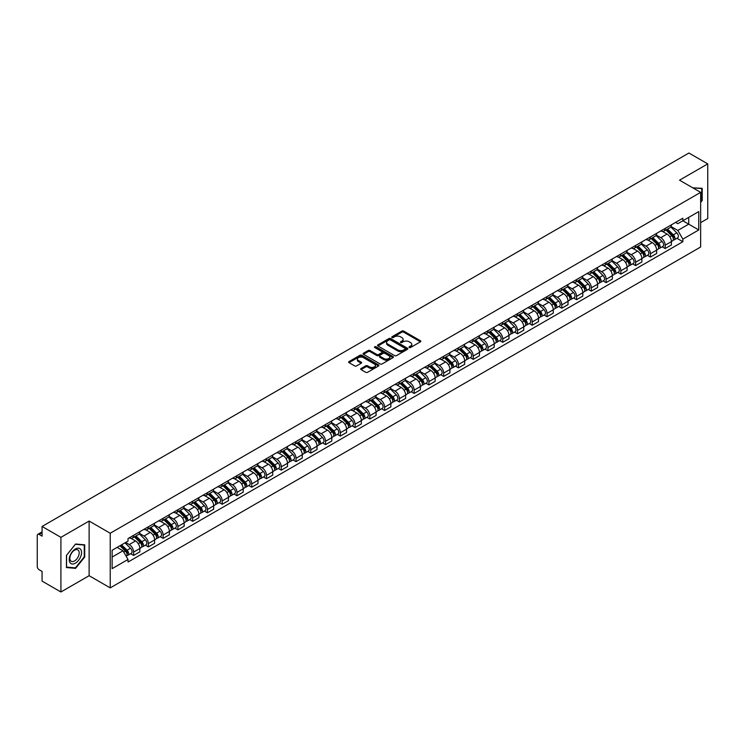 <?xml version="1.0" encoding="UTF-8"?>
<svg xmlns="http://www.w3.org/2000/svg" width="745" height="745" viewBox="0 0 745 745"><rect width="100%" height="100%" fill="white"/><g stroke="black" fill="none" stroke-linecap="round" stroke-linejoin="round"><path stroke-width="1.12" d="M409.247 347.515A0.922 0.531 0 0 0 410.551 347.515L420.422 341.815A1.313 0.754 0 0 0 420.804 341.275A1.313 0.754 0 0 0 420.422 340.744L403.697 331.087A1.313 0.754 0 0 0 401.844 331.087L391.972 336.787A0.922 0.531 0 0 0 393.267 337.541L394.552 336.805A4.2 2.431 0 0 1 400.493 336.805L401.89 337.606A4.2 2.431 0 0 1 403.12 339.32A4.2 2.431 0 0 1 401.89 341.042L400.614 341.778A0.922 0.531 0 0 0 401.909 342.523L403.185 341.787A4.2 2.431 0 0 1 409.135 341.787L410.532 342.598A4.2 2.431 0 0 1 411.762 344.311A4.2 2.431 0 0 1 410.532 346.025L409.247 346.76A0.922 0.531 0 0 0 409.247 347.515L409.247 346.76M361.055 368.524A1.313 0.754 0 0 0 360.673 369.064A1.313 0.754 0 0 0 361.055 369.604L365.748 372.314A1.313 0.754 0 0 0 367.602 372.314L378.572 365.981A1.313 0.754 0 0 0 378.954 365.441A1.313 0.754 0 0 0 378.572 364.91L361.846 355.253A1.313 0.754 0 0 0 359.984 355.253L349.023 361.586A1.313 0.754 0 0 0 348.641 362.117A1.313 0.754 0 0 0 349.023 362.657L354.695 365.925A1.313 0.754 0 0 0 356.548 365.925L361.241 363.215A1.313 0.754 0 0 0 361.623 362.685A1.313 0.754 0 0 0 361.241 362.144L358.429 360.524A3.511 2.03 0 0 1 357.404 359.09A3.511 2.03 0 0 1 359.574 357.209A3.511 2.03 0 0 1 363.402 357.656L374.409 364.007A3.511 2.03 0 0 1 375.443 365.441A3.511 2.03 0 0 1 373.273 367.322A3.511 2.03 0 0 1 369.446 366.875L367.602 365.823A1.313 0.754 0 0 0 365.748 365.823L361.055 368.524L361.055 369.604M110.223 533.243L89.121 521.053L60.913 537.341L42.074 526.464L688.911 153.014L707.75 163.891L679.542 180.178L700.654 192.359L110.223 533.243L110.223 587.889L700.654 247.005L700.654 192.359M394.645 355.626A1.313 0.754 0 0 0 396.498 355.626L407.459 349.303A1.313 0.754 0 0 0 407.85 348.762A1.313 0.754 0 0 0 407.459 348.222L390.743 338.575A1.313 0.754 0 0 0 388.881 338.575L377.92 344.898A1.313 0.754 0 0 0 377.538 345.438A1.313 0.754 0 0 0 377.92 345.969L394.645 355.626M375.08 347.71A0.922 0.531 0 0 1 376.011 347.84L376.011 346.751L393.015 356.566A1.313 0.754 0 0 1 393.397 357.106A1.313 0.754 0 0 1 393.015 357.637L382.055 363.97A1.313 0.754 0 0 1 380.192 363.97L363.476 354.313L363.476 353.242A1.313 0.754 0 0 0 363.085 353.782A1.313 0.754 0 0 0 363.476 354.313M363.476 353.242L368.16 350.532A1.313 0.754 0 0 1 370.023 350.532L376.802 354.452A1.313 0.754 0 0 0 378.665 354.452L381.775 352.655A1.313 0.754 0 0 0 382.157 352.115A1.313 0.754 0 0 0 381.775 351.575L374.716 347.505A0.922 0.531 0 0 1 376.011 346.751M60.913 537.341L60.913 591.986L42.074 581.109L42.074 571.434L39.14 569.748A2.673 1.546 -120 0 1 37.25 566.461L37.25 535.534A2.673 1.546 -120 0 1 37.809 534.314L42.074 531.846M700.654 222.634L707.75 218.536L707.75 163.891M60.913 591.986L89.121 575.699L110.223 587.889M42.074 526.464L42.074 536.139L39.14 534.444A2.673 1.546 -120 0 0 37.809 534.314M665.155 228.426A6.156 3.557 60 0 1 663.879 231.192L670.128 227.588A6.156 3.557 -120 0 0 671.403 224.822M656.289 235.057L660.806 237.664A6.156 3.557 60 0 1 665.155 245.207L671.403 241.594A6.156 3.557 -120 0 0 667.054 234.051L662.575 231.472M671.403 241.594L671.403 244.928L665.155 248.532L662.165 246.809M663.879 231.192A6.156 3.557 60 0 1 660.852 230.913M665.155 245.207L665.155 248.532M650.394 236.947A6.156 3.557 60 0 1 649.118 239.713L655.367 236.109A6.156 3.557 -120 0 0 656.643 233.343M647.396 255.33L650.394 257.062L656.643 253.458L656.643 250.124A6.156 3.557 -120 0 0 652.285 242.581L647.815 240.002M649.118 239.713A6.156 3.557 60 0 1 646.083 239.434M641.529 243.578L646.036 246.185A6.156 3.557 60 0 1 650.394 253.728L650.394 257.062M635.625 245.478A6.156 3.557 60 0 1 634.349 248.243L640.598 244.63A6.156 3.557 -120 0 0 641.873 241.874M632.635 263.86L635.625 265.583L641.873 261.979L641.873 258.645A6.156 3.557 -120 0 0 637.515 251.102L633.045 248.523M634.349 248.243A6.156 3.557 60 0 1 631.322 247.964M626.759 252.108L631.276 254.715A6.156 3.557 60 0 1 635.625 262.249L635.625 265.583M620.864 253.998A6.156 3.557 60 0 1 619.589 256.764L625.837 253.16A6.156 3.557 -120 0 0 627.104 250.394M617.866 272.381L620.864 274.113L627.104 270.5L627.104 267.166A6.156 3.557 -120 0 0 622.755 259.632L618.285 257.044M619.589 256.764A6.156 3.557 60 0 1 616.553 256.485M611.999 260.629L616.506 263.236A6.156 3.557 60 0 1 620.864 270.78L620.864 274.113M606.095 262.529A6.156 3.557 60 0 1 604.819 265.285L611.068 261.681A6.156 3.557 -120 0 0 612.343 258.915M603.105 280.902L606.095 282.634L612.343 279.03L612.343 275.697A6.156 3.557 -120 0 0 607.985 268.153L603.515 265.574M604.819 265.285A6.156 3.557 60 0 1 601.792 265.015M597.229 269.159L601.746 271.757A6.156 3.557 60 0 1 606.095 279.3L606.095 282.634M591.334 271.05A6.156 3.557 60 0 1 590.059 273.815L596.298 270.212A6.156 3.557 -120 0 0 597.574 267.446M588.336 289.433L591.334 291.165L597.574 287.551L597.574 284.217A6.156 3.557 -120 0 0 593.225 276.674L588.755 274.095M590.059 273.815A6.156 3.557 60 0 1 587.023 273.536M582.469 277.68L586.976 280.288A6.156 3.557 60 0 1 591.334 287.831L591.334 291.165M576.565 279.571A6.156 3.557 60 0 1 575.289 282.336L581.538 278.732A6.156 3.557 -120 0 0 582.814 275.967M573.566 297.953L576.565 299.686L582.814 296.082L582.814 292.748A6.156 3.557 -120 0 0 578.455 285.205L573.985 282.625M575.289 282.336A6.156 3.557 60 0 1 572.262 282.057M567.699 286.201L572.216 288.809A6.156 3.557 60 0 1 576.565 296.352L576.565 299.686M561.795 288.101A6.156 3.557 60 0 1 560.529 290.867L566.768 287.253A6.156 3.557 -120 0 0 568.044 284.497M558.806 306.484L561.795 308.207L568.044 304.603L568.044 301.269A6.156 3.557 -120 0 0 563.695 293.726L559.225 291.146M560.529 290.867A6.156 3.557 60 0 1 557.493 290.587M552.93 294.731L557.446 297.339A6.156 3.557 60 0 1 561.795 304.873L561.795 308.207M547.035 296.622A6.156 3.557 60 0 1 545.759 299.388L552.008 295.784A6.156 3.557 -120 0 0 553.284 293.018M544.036 315.005L547.035 316.737L553.284 313.124L553.284 309.79A6.156 3.557 -120 0 0 548.925 302.256L544.455 299.676M545.759 299.388A6.156 3.557 60 0 1 542.732 299.108M538.169 303.252L542.677 305.86A6.156 3.557 60 0 1 547.035 313.403L547.035 316.737M532.265 305.152A6.156 3.557 60 0 1 530.989 307.918L537.238 304.305A6.156 3.557 -120 0 0 538.514 301.539M529.276 323.526L532.265 325.258L538.514 321.654L538.514 318.32A6.156 3.557 -120 0 0 534.165 310.777L529.695 308.197M530.989 307.918A6.156 3.557 60 0 1 527.963 307.638M523.4 311.783L527.916 314.381A6.156 3.557 60 0 1 532.265 321.924L532.265 325.258M517.505 313.673A6.156 3.557 60 0 1 516.229 316.439L522.478 312.835A6.156 3.557 -120 0 0 523.754 310.069M514.506 332.056L517.505 333.788L523.754 330.175L523.754 326.841A6.156 3.557 -120 0 0 519.395 319.307L514.925 316.718M516.229 316.439A6.156 3.557 60 0 1 513.193 316.159M508.639 320.303L513.147 322.911A6.156 3.557 60 0 1 517.505 330.454L517.505 333.788M502.735 322.203A6.156 3.557 60 0 1 501.46 324.96L507.708 321.356A6.156 3.557 -120 0 0 508.984 318.59M499.746 340.577L502.735 342.309L508.984 338.705L508.984 335.371A6.156 3.557 -120 0 0 504.635 327.828L500.156 325.248M501.46 324.96A6.156 3.557 60 0 1 498.433 324.68M493.87 328.824L498.386 331.432A6.156 3.557 60 0 1 502.735 338.975L502.735 342.309M487.975 330.724A6.156 3.557 60 0 1 486.699 333.49L492.948 329.877A6.156 3.557 -120 0 0 494.224 327.12M484.976 349.107L487.975 350.83L494.224 347.226L494.224 343.892A6.156 3.557 -120 0 0 489.865 336.349L485.395 333.769M486.699 333.49A6.156 3.557 60 0 1 483.663 333.211M479.11 337.355L483.617 339.962A6.156 3.557 60 0 1 487.975 347.496L487.975 350.83M473.205 339.245A6.156 3.557 60 0 1 471.93 342.011L478.178 338.407A6.156 3.557 -120 0 0 479.454 335.641M470.216 357.628L473.205 359.36L479.454 355.747L479.454 352.422A6.156 3.557 -120 0 0 475.105 344.879L470.626 342.3M471.93 342.011A6.156 3.557 60 0 1 468.903 341.731M464.34 345.876L468.856 348.483A6.156 3.557 60 0 1 473.205 356.026L473.205 359.36M458.445 347.775A6.156 3.557 60 0 1 457.169 350.541L463.418 346.928A6.156 3.557 -120 0 0 464.684 344.162M455.446 366.149L458.445 367.881L464.684 364.277L464.684 360.943A6.156 3.557 -120 0 0 460.336 353.4L455.865 350.821M457.169 350.541A6.156 3.557 60 0 1 454.133 350.262M449.58 354.406L454.087 357.004A6.156 3.557 60 0 1 458.445 364.547L458.445 367.881M443.675 356.296A6.156 3.557 60 0 1 442.4 359.062L448.648 355.458A6.156 3.557 -120 0 0 449.924 352.692M440.686 374.679L443.675 376.411L449.924 372.798L449.924 369.464A6.156 3.557 -120 0 0 445.566 361.93L441.096 359.341M442.4 359.062A6.156 3.557 60 0 1 439.373 358.783M434.81 362.927L439.327 365.534A6.156 3.557 60 0 1 443.675 373.077L443.675 376.411M428.915 364.827A6.156 3.557 60 0 1 427.639 367.583L433.879 363.979A6.156 3.557 -120 0 0 435.154 361.213M425.917 383.2L428.915 384.932L435.154 381.328L435.154 377.994A6.156 3.557 -120 0 0 430.806 370.451L426.336 367.872M427.639 367.583A6.156 3.557 60 0 1 424.603 367.313M420.05 371.457L424.557 374.055A6.156 3.557 60 0 1 428.915 381.598L428.915 384.932M414.146 373.347A6.156 3.557 60 0 1 412.87 376.113L419.118 372.5A6.156 3.557 -120 0 0 420.394 369.744M411.147 391.73L414.146 393.453L420.394 389.849L420.394 386.515A6.156 3.557 -120 0 0 416.036 378.972L411.566 376.393M412.87 376.113A6.156 3.557 60 0 1 409.843 375.834M405.28 379.978L409.797 382.585A6.156 3.557 60 0 1 414.146 390.119L414.146 393.453M399.376 381.868A6.156 3.557 60 0 1 398.109 384.634L404.349 381.03A6.156 3.557 -120 0 0 405.625 378.264M396.387 400.251L399.385 401.983L405.625 398.379L405.625 395.046A6.156 3.557 -120 0 0 401.276 387.502L396.806 384.923M398.109 384.634A6.156 3.557 60 0 1 395.074 384.355M390.51 388.499L395.027 391.106A6.156 3.557 60 0 1 399.385 398.649L399.385 401.983M384.616 390.399A6.156 3.557 60 0 1 383.34 393.164L389.588 389.551A6.156 3.557 -120 0 0 390.864 386.785M381.617 408.781L384.616 410.504L390.864 406.9L390.864 403.567A6.156 3.557 -120 0 0 386.506 396.023L382.036 393.444M383.34 393.164A6.156 3.557 60 0 1 380.313 392.885M375.75 397.029L380.257 399.627A6.156 3.557 60 0 1 384.616 407.17L384.616 410.504M369.846 398.92A6.156 3.557 60 0 1 368.57 401.685L374.819 398.081A6.156 3.557 -120 0 0 376.095 395.316M366.857 417.302L369.846 419.035L376.095 415.421L376.095 412.087A6.156 3.557 -120 0 0 371.746 404.554L367.276 401.965M368.57 401.685A6.156 3.557 60 0 1 365.544 401.406M360.98 405.55L365.497 408.158A6.156 3.557 60 0 1 369.846 415.701L369.846 419.035M355.086 407.45A6.156 3.557 60 0 1 353.81 410.206L360.058 406.602A6.156 3.557 -120 0 0 361.334 403.837M352.087 425.823L355.086 427.555L361.334 423.952L361.334 420.618A6.156 3.557 -120 0 0 356.976 413.075L352.506 410.495M353.81 410.206A6.156 3.557 60 0 1 350.774 409.936M346.22 414.08L350.727 416.678A6.156 3.557 60 0 1 355.086 424.222L355.086 427.555M340.316 415.971A6.156 3.557 60 0 1 339.04 418.737L345.289 415.123A6.156 3.557 -120 0 0 346.565 412.367M337.327 434.354L340.316 436.076L346.565 432.472L346.565 429.139A6.156 3.557 -120 0 0 342.216 421.596L337.736 419.016M339.04 418.737A6.156 3.557 60 0 1 336.014 418.457M331.451 422.601L335.967 425.209A6.156 3.557 60 0 1 340.316 432.743L340.316 436.076M325.556 424.492A6.156 3.557 60 0 1 324.28 427.257L330.529 423.654A6.156 3.557 -120 0 0 331.804 420.888M322.557 442.875L325.556 444.607L331.804 441.003L331.804 437.669A6.156 3.557 -120 0 0 327.446 430.126L322.976 427.546M324.28 427.257A6.156 3.557 60 0 1 321.244 426.978M316.69 431.122L321.197 433.73A6.156 3.557 60 0 1 325.556 441.273L325.556 444.607M310.786 433.022A6.156 3.557 60 0 1 309.51 435.788L315.759 432.175A6.156 3.557 -120 0 0 317.035 429.418M307.797 451.405L310.786 453.128L317.035 449.524L317.035 446.19A6.156 3.557 -120 0 0 312.686 438.647L308.207 436.067M309.51 435.788A6.156 3.557 60 0 1 306.484 435.508M301.921 439.652L306.437 442.251A6.156 3.557 60 0 1 310.786 449.794L310.786 453.128M296.026 441.543A6.156 3.557 60 0 1 294.75 444.309L300.999 440.705A6.156 3.557 -120 0 0 302.265 437.939M293.027 459.926L296.026 461.658L302.265 458.045L302.265 454.711A6.156 3.557 -120 0 0 297.916 447.177L293.446 444.588M294.75 444.309A6.156 3.557 60 0 1 291.714 444.029M287.16 448.173L291.668 450.781A6.156 3.557 60 0 1 296.026 458.324L296.026 461.658M281.256 450.073A6.156 3.557 60 0 1 279.98 452.83L286.229 449.226A6.156 3.557 -120 0 0 287.505 446.46M278.267 468.447L281.256 470.179L287.505 466.575L287.505 463.241A6.156 3.557 -120 0 0 283.147 455.698L278.677 453.118M279.98 452.83A6.156 3.557 60 0 1 276.954 452.56M272.391 456.704L276.907 459.302A6.156 3.557 60 0 1 281.256 466.845L281.256 470.179M266.496 458.594A6.156 3.557 60 0 1 265.22 461.36L271.459 457.756A6.156 3.557 -120 0 0 272.735 454.99M263.497 476.977L266.496 478.7L272.735 475.096L272.735 471.762A6.156 3.557 -120 0 0 268.386 464.219L263.916 461.639M265.22 461.36A6.156 3.557 60 0 1 262.184 461.081M257.63 465.225L262.138 467.832A6.156 3.557 60 0 1 266.496 475.366L266.496 478.7M251.726 467.115A6.156 3.557 60 0 1 250.45 469.881L256.699 466.277A6.156 3.557 -120 0 0 257.975 463.511M248.728 485.498L251.726 487.23L257.975 483.626L257.975 480.292A6.156 3.557 -120 0 0 253.617 472.749L249.147 470.17M250.45 469.881A6.156 3.557 60 0 1 247.424 469.601M242.861 473.746L247.377 476.353A6.156 3.557 60 0 1 251.726 483.896L251.726 487.23M236.957 475.645A6.156 3.557 60 0 1 235.69 478.411L241.929 474.798A6.156 3.557 -120 0 0 243.205 472.041M233.967 494.028L236.966 495.751L243.205 492.147L243.205 488.813A6.156 3.557 -120 0 0 238.856 481.27L234.386 478.69M235.69 478.411A6.156 3.557 60 0 1 232.654 478.132M228.091 482.276L232.608 484.883A6.156 3.557 60 0 1 236.966 492.417L236.966 495.751M222.196 484.166A6.156 3.557 60 0 1 220.92 486.932L227.169 483.328A6.156 3.557 -120 0 0 228.445 480.562M219.198 502.549L222.196 504.281L228.445 500.668L228.445 497.334A6.156 3.557 -120 0 0 224.087 489.8L219.617 487.211M220.92 486.932A6.156 3.557 60 0 1 217.894 486.653M213.331 490.797L217.838 493.404A6.156 3.557 60 0 1 222.196 500.947L222.196 504.281M207.427 492.696A6.156 3.557 60 0 1 206.151 495.453L212.4 491.849A6.156 3.557 -120 0 0 213.675 489.083M204.437 511.07L207.427 512.802L213.675 509.198L213.675 505.864A6.156 3.557 -120 0 0 209.326 498.321L204.856 495.742M206.151 495.453A6.156 3.557 60 0 1 203.124 495.183M198.561 499.327L203.078 501.925A6.156 3.557 60 0 1 207.427 509.468L207.427 512.802M192.666 501.217A6.156 3.557 60 0 1 191.391 503.983L197.639 500.379A6.156 3.557 -120 0 0 198.915 497.613M189.668 519.6L192.666 521.323L198.915 517.719L198.915 514.385A6.156 3.557 -120 0 0 194.557 506.842L190.087 504.263M191.391 503.983A6.156 3.557 60 0 1 188.355 503.704M183.801 507.848L188.308 510.455A6.156 3.557 60 0 1 192.666 517.999L192.666 521.323M177.897 509.738A6.156 3.557 60 0 1 176.621 512.504L182.87 508.9A6.156 3.557 -120 0 0 184.145 506.134M174.907 528.121L177.897 529.853L184.145 526.249L184.145 522.915A6.156 3.557 -120 0 0 179.796 515.372L175.317 512.793M176.621 512.504A6.156 3.557 60 0 1 173.594 512.225M169.031 516.369L173.548 518.976A6.156 3.557 60 0 1 177.897 526.519L177.897 529.853M163.136 518.269A6.156 3.557 60 0 1 161.861 521.034L168.109 517.421A6.156 3.557 -120 0 0 169.385 514.665M160.138 536.651L163.136 538.374L169.385 534.77L169.385 531.436A6.156 3.557 -120 0 0 165.027 523.893L160.557 521.314M161.861 521.034A6.156 3.557 60 0 1 158.825 520.755M154.271 524.899L158.778 527.507A6.156 3.557 60 0 1 163.136 535.04L163.136 538.374M148.367 526.789A6.156 3.557 60 0 1 147.091 529.555L153.34 525.951A6.156 3.557 -120 0 0 154.615 523.186M145.377 545.172L148.367 546.904L154.615 543.291L154.615 539.957A6.156 3.557 -120 0 0 150.267 532.424L145.787 529.835M147.091 529.555A6.156 3.557 60 0 1 144.064 529.276M139.501 533.42L144.018 536.028A6.156 3.557 60 0 1 148.367 543.571L148.367 546.904M133.606 535.32A6.156 3.557 60 0 1 132.331 538.076L138.579 534.472A6.156 3.557 -120 0 0 139.846 531.707M130.608 553.693L133.606 555.425L139.855 551.822L139.855 548.488A6.156 3.557 -120 0 0 135.497 540.945L131.027 538.365M132.331 538.076A6.156 3.557 60 0 1 129.295 537.806M125.654 542.472L129.248 544.548A6.156 3.557 60 0 1 133.606 552.092L133.606 555.425M675.613 222.392L677.838 223.677L698.754 211.599L688.725 217.391L688.725 224.161L677.838 230.447L671.059 226.536M112.123 557.064L123 550.779L128.019 559.467L112.123 568.649L112.123 550.285L128.019 541.112L128.019 538.542L682.858 218.21L682.858 220.781L698.754 229.954L682.858 239.136L677.838 230.447M698.754 211.599L698.754 229.954M128.019 559.467L128.019 562.037L682.858 241.706L682.858 239.136M700.654 202.444L702.209 200.498L702.209 188.317L692.813 187.833M89.121 521.053L89.121 575.699M66.454 567.55L75.58 568.37L84.716 557.009L84.716 544.828L75.58 544.008L66.454 555.379L66.454 567.55M123 550.779L117.133 547.389M676.926 238.279L682.858 241.706M701.743 200.228L702.209 200.498M74.621 567.811L75.58 568.37M84.241 556.739L84.716 557.009M409.62 347.645L410.532 347.123A4.2 2.431 0 0 0 411.762 345.401L411.762 344.311M403.12 339.32L403.12 340.418A4.2 2.431 0 0 1 401.89 342.132L400.978 342.653M420.422 340.744L420.422 341.815L403.697 332.177A1.313 0.754 0 0 0 401.844 332.177L392.336 337.671M407.44 349.312L390.743 339.664A1.313 0.754 0 0 0 388.881 339.664L377.938 345.987M405.14 349.135A0.922 0.531 0 0 0 405.14 348.39L390.464 339.916A0.922 0.531 0 0 0 389.16 339.916L387.81 340.688A4.2 2.431 0 0 0 386.581 342.402A4.2 2.431 0 0 0 387.81 344.125L397.849 349.917A4.2 2.431 0 0 0 403.79 349.917L405.14 349.135L405.14 350.234A0.922 0.531 0 0 0 405.41 349.852L405.41 348.762M386.581 342.402L386.581 343.501A4.2 2.431 0 0 0 387.81 345.214L387.81 344.125M405.14 350.234L403.79 351.007A4.2 2.431 0 0 1 397.849 351.007L387.81 345.214M363.486 354.322L368.16 351.621L368.16 350.532M382.157 352.115L382.157 353.204A1.313 0.754 0 0 1 381.775 353.745L378.665 355.542A1.313 0.754 0 0 1 376.802 355.542L370.023 351.621A1.313 0.754 0 0 0 368.16 351.621M376.011 347.84L392.997 357.647M383.843 358.513A3.511 2.03 0 0 0 387.67 358.95A3.511 2.03 0 0 0 389.84 357.079A3.511 2.03 0 0 0 388.815 355.644L384.932 353.4A1.313 0.754 0 0 0 383.079 353.4L379.959 355.197A1.313 0.754 0 0 0 379.578 355.738A1.313 0.754 0 0 0 379.959 356.268L383.843 358.513L383.843 359.602A3.511 2.03 0 0 0 387.67 360.04A3.511 2.03 0 0 0 389.84 358.168L389.84 357.079M379.578 355.738L379.578 356.827A1.313 0.754 0 0 0 379.959 357.367L379.959 356.268M383.843 359.602L379.959 357.367M375.443 365.441L375.443 366.54A3.511 2.03 0 0 1 373.273 368.412A3.511 2.03 0 0 1 369.446 367.974L367.602 366.913A1.313 0.754 0 0 0 365.748 366.913L361.074 369.613M357.404 359.09L357.404 360.18A3.511 2.03 0 0 0 358.429 361.614L358.429 360.524M361.241 362.144L361.241 363.215L358.429 361.614M378.572 364.91L378.572 365.981L361.846 356.343A1.313 0.754 0 0 0 359.984 356.343L349.042 362.666L349.023 361.586M665.956 230L671.767 235.737A3.343 1.928 60 0 1 672.651 240.747L671.403 241.473M667.11 231.136L669.578 232.561M666.598 229.628L672.968 235.904A1.602 0.931 60 0 1 673.387 238.316A1.602 0.931 60 0 1 673.247 238.372M667.557 229.069L673.378 234.805A3.343 1.928 60 0 1 674.262 239.825A3.343 1.928 60 0 1 673.247 239.927M670.817 226.946L676.786 232.84A3.343 1.928 60 0 1 677.671 237.851L674.262 239.825M651.186 238.521L657.006 244.258A3.343 1.928 60 0 1 657.891 249.277L656.634 249.994M652.35 239.667L654.808 241.091M651.828 238.149L658.198 244.435A1.602 0.931 60 0 1 658.627 246.837A1.602 0.931 60 0 1 658.478 246.902M652.797 237.59L658.608 243.326A3.343 1.928 60 0 1 659.493 248.346A3.343 1.928 60 0 1 658.487 248.458M656.047 235.476L662.016 241.361A3.343 1.928 60 0 1 662.901 246.381L659.493 248.346M636.426 247.042L642.237 252.788A3.343 1.928 60 0 1 643.121 257.798L641.873 258.524M637.58 248.187L640.048 249.612M637.068 246.669L643.438 252.955A1.602 0.931 60 0 1 643.857 255.367A1.602 0.931 60 0 1 643.717 255.423M638.027 246.12L643.848 251.857A3.343 1.928 60 0 1 644.732 256.876A3.343 1.928 60 0 1 643.717 256.978M641.287 243.997L647.256 249.892A3.343 1.928 60 0 1 648.141 254.902L644.732 256.876M692.831 187.842L701.743 188.569L701.743 200.368L700.654 201.718M701.157 188.224L701.743 188.569M80.721 549.456A8.698 5.019 120 0 0 72.321 551.71A8.698 5.019 120 0 0 70.067 562.708A8.698 5.019 120 0 0 78.467 560.454A8.698 5.019 120 0 0 80.721 549.456M78.57 550.564A6.584 3.8 120 0 0 77.825 549.875A6.584 3.8 120 0 0 71.697 552.958A6.584 3.8 120 0 0 70.496 560.603A6.584 3.8 120 0 0 71.241 561.292A6.584 3.8 120 0 0 77.368 558.21A6.584 3.8 120 0 0 78.57 550.564M75.394 567.886L66.547 567.094L66.547 555.295L75.394 544.278L84.241 545.07L84.241 556.869L75.394 567.886M83.654 544.735L84.241 545.07M621.656 255.572L627.476 261.309A3.343 1.928 60 0 1 628.352 266.328L627.104 267.045M622.82 256.718L625.279 258.142M622.298 255.2L628.668 261.486A1.602 0.931 60 0 1 629.097 263.888A1.602 0.931 60 0 1 628.948 263.944M623.267 254.641L629.078 260.378A3.343 1.928 60 0 1 629.963 265.397A3.343 1.928 60 0 1 628.957 265.499M626.517 252.527L632.486 258.413A3.343 1.928 60 0 1 633.371 263.432L629.963 265.397M606.886 264.093L612.707 269.83A3.343 1.928 60 0 1 613.591 274.849L612.343 275.576M608.05 265.239L610.518 266.663M607.538 263.721L613.908 270.007A1.602 0.931 60 0 1 614.327 272.419A1.602 0.931 60 0 1 614.187 272.474M608.497 263.162L614.318 268.908A3.343 1.928 60 0 1 615.202 273.918A3.343 1.928 60 0 1 614.187 274.03M611.757 261.048L617.726 266.933A3.343 1.928 60 0 1 618.611 271.953L615.202 273.918M592.126 272.623L597.946 278.36A3.343 1.928 60 0 1 598.822 283.379L597.574 284.096M593.281 273.76L595.749 275.184M592.769 272.251L599.138 278.528A1.602 0.931 60 0 1 599.567 280.94A1.602 0.931 60 0 1 599.418 280.995M593.737 271.692L599.548 277.429A3.343 1.928 60 0 1 600.433 282.448A3.343 1.928 60 0 1 599.427 282.551M596.987 269.569L602.956 275.464A3.343 1.928 60 0 1 603.841 280.483L600.433 282.448M577.356 281.144L583.177 286.881A3.343 1.928 60 0 1 584.061 291.9L582.814 292.617M578.52 282.29L580.988 283.715M578.008 280.772L584.378 287.058A1.602 0.931 60 0 1 584.797 289.46A1.602 0.931 60 0 1 584.648 289.526M578.967 280.213L584.788 285.95A3.343 1.928 60 0 1 585.672 290.969A3.343 1.928 60 0 1 584.657 291.081M582.227 278.099L588.196 283.985A3.343 1.928 60 0 1 589.072 289.004L585.672 290.969M562.596 289.665L568.407 295.411A3.343 1.928 60 0 1 569.292 300.421L568.044 301.148M563.751 290.811L566.219 292.236M563.239 289.293L569.608 295.579A1.602 0.931 60 0 1 570.037 297.991A1.602 0.931 60 0 1 569.888 298.047M564.207 288.743L570.018 294.48A3.343 1.928 60 0 1 570.903 299.499A3.343 1.928 60 0 1 569.888 299.602M567.457 286.62L573.427 292.515A3.343 1.928 60 0 1 574.311 297.525L570.903 299.499M547.826 298.196L553.647 303.932A3.343 1.928 60 0 1 554.531 308.952L553.284 309.669M548.99 299.341L551.458 300.766M548.478 297.823L554.848 304.109A1.602 0.931 60 0 1 555.267 306.512A1.602 0.931 60 0 1 555.118 306.567M549.438 297.264L555.258 303.001A3.343 1.928 60 0 1 556.133 308.02A3.343 1.928 60 0 1 555.127 308.132M552.697 295.15L558.666 301.036A3.343 1.928 60 0 1 559.542 306.055L556.133 308.02M533.066 306.716L538.877 312.453A3.343 1.928 60 0 1 539.762 317.472L538.514 318.199M534.221 307.862L536.689 309.287M533.709 306.344L540.078 312.63A1.602 0.931 60 0 1 540.507 315.042A1.602 0.931 60 0 1 540.358 315.098M534.677 305.785L540.488 311.531A3.343 1.928 60 0 1 541.373 316.541A3.343 1.928 60 0 1 540.358 316.653M537.927 303.671L543.897 309.557A3.343 1.928 60 0 1 544.781 314.576L541.373 316.541M518.296 315.247L524.117 320.983A3.343 1.928 60 0 1 525.001 326.003L523.754 326.72M519.461 316.383L521.928 317.808M518.939 314.874L525.309 321.151A1.602 0.931 60 0 1 525.737 323.563A1.602 0.931 60 0 1 525.588 323.619M519.908 314.315L525.728 320.052A3.343 1.928 60 0 1 526.603 325.071A3.343 1.928 60 0 1 525.597 325.174M523.167 312.192L529.127 318.087A3.343 1.928 60 0 1 530.012 323.106L526.603 325.071M503.536 323.768L509.347 329.504A3.343 1.928 60 0 1 510.232 334.524L508.984 335.241M504.691 324.913L507.159 326.338M504.179 323.395L510.549 329.681A1.602 0.931 60 0 1 510.968 332.084A1.602 0.931 60 0 1 510.828 332.149M505.138 322.836L510.958 328.573A3.343 1.928 60 0 1 511.843 333.592A3.343 1.928 60 0 1 510.828 333.704M508.397 320.722L514.367 326.608A3.343 1.928 60 0 1 515.251 331.627L511.843 333.592M488.767 332.289L494.587 338.034A3.343 1.928 60 0 1 495.472 343.045L494.214 343.771M489.931 333.434L492.389 334.859M489.409 331.916L495.779 338.202A1.602 0.931 60 0 1 496.207 340.614A1.602 0.931 60 0 1 496.058 340.67M490.378 331.367L496.198 337.103A3.343 1.928 60 0 1 497.073 342.123A3.343 1.928 60 0 1 496.068 342.225M493.628 329.243L499.597 335.138A3.343 1.928 60 0 1 500.482 340.148L497.073 342.123M474.006 340.819L479.817 346.555A3.343 1.928 60 0 1 480.702 351.575L479.454 352.292M475.161 341.964L477.629 343.389M474.649 340.446L481.019 346.732A1.602 0.931 60 0 1 481.438 349.135A1.602 0.931 60 0 1 481.298 349.191M475.608 339.888L481.428 345.624A3.343 1.928 60 0 1 482.313 350.644A3.343 1.928 60 0 1 481.298 350.755M478.867 337.774L484.837 343.659A3.343 1.928 60 0 1 485.721 348.679L482.313 350.644M459.237 349.34L465.057 355.076A3.343 1.928 60 0 1 465.932 360.096L464.684 360.822M460.401 350.485L462.859 351.91M459.879 348.967L466.249 355.253A1.602 0.931 60 0 1 466.677 357.665A1.602 0.931 60 0 1 466.528 357.721M460.848 348.409L466.659 354.154A3.343 1.928 60 0 1 467.543 359.165A3.343 1.928 60 0 1 466.538 359.276M464.098 346.295L470.067 352.18A3.343 1.928 60 0 1 470.952 357.2L467.543 359.165M444.467 357.87L450.287 363.607A3.343 1.928 60 0 1 451.172 368.626L449.924 369.343M445.631 359.015L448.099 360.431M445.119 357.498L451.489 363.774A1.602 0.931 60 0 1 451.908 366.186A1.602 0.931 60 0 1 451.768 366.242M446.078 356.939L451.898 362.675A3.343 1.928 60 0 1 452.783 367.695A3.343 1.928 60 0 1 451.768 367.797M449.337 354.816L455.307 360.71A3.343 1.928 60 0 1 456.191 365.73L452.783 367.695M429.707 366.391L435.527 372.128A3.343 1.928 60 0 1 436.402 377.147L435.154 377.864M430.861 367.536L433.329 368.961M430.349 366.019L436.719 372.304A1.602 0.931 60 0 1 437.147 374.707A1.602 0.931 60 0 1 436.998 374.772M431.318 365.46L437.129 371.196A3.343 1.928 60 0 1 438.013 376.216A3.343 1.928 60 0 1 437.008 376.327M434.568 363.346L440.537 369.231A3.343 1.928 60 0 1 441.422 374.251L438.013 376.216M414.937 374.912L420.757 380.658A3.343 1.928 60 0 1 421.642 385.668L420.394 386.394M416.101 376.057L418.569 377.482M415.589 374.539L421.959 380.825A1.602 0.931 60 0 1 422.378 383.237A1.602 0.931 60 0 1 422.229 383.293M416.548 373.99L422.368 379.726A3.343 1.928 60 0 1 423.253 384.746A3.343 1.928 60 0 1 422.238 384.848M419.808 371.867L425.777 377.762A3.343 1.928 60 0 1 426.652 382.772L423.253 384.746M400.177 383.442L405.988 389.179A3.343 1.928 60 0 1 406.872 394.198L405.625 394.915M401.332 384.588L403.799 386.012M400.819 383.07L407.189 389.356A1.602 0.931 60 0 1 407.617 391.758A1.602 0.931 60 0 1 407.468 391.814M401.788 382.511L407.599 388.247A3.343 1.928 60 0 1 408.483 393.267A3.343 1.928 60 0 1 407.478 393.379M405.038 380.397L411.007 386.283A3.343 1.928 60 0 1 411.892 391.302L408.483 393.267M385.407 391.963L391.227 397.7A3.343 1.928 60 0 1 392.112 402.719L390.864 403.445M386.571 393.109L389.039 394.533M386.059 391.591L392.429 397.877A1.602 0.931 60 0 1 392.848 400.288A1.602 0.931 60 0 1 392.699 400.344M387.018 391.032L392.839 396.778A3.343 1.928 60 0 1 393.714 401.788A3.343 1.928 60 0 1 392.708 401.9M390.278 388.918L396.247 394.803A3.343 1.928 60 0 1 397.122 399.823L393.714 401.788M370.647 400.493L376.458 406.23A3.343 1.928 60 0 1 377.342 411.249L376.095 411.966M371.802 401.639L374.269 403.054M371.289 400.121L377.659 406.397A1.602 0.931 60 0 1 378.088 408.809A1.602 0.931 60 0 1 377.938 408.865M372.258 399.562L378.069 405.299A3.343 1.928 60 0 1 378.954 410.318A3.343 1.928 60 0 1 377.938 410.421M375.508 397.448L381.477 403.334A3.343 1.928 60 0 1 382.362 408.353L378.954 410.318M355.877 409.014L361.697 414.751A3.343 1.928 60 0 1 362.582 419.77L361.334 420.487M357.041 410.16L359.509 411.585M356.52 408.642L362.889 414.928A1.602 0.931 60 0 1 363.318 417.33A1.602 0.931 60 0 1 363.169 417.396M357.488 408.083L363.309 413.829A3.343 1.928 60 0 1 364.184 418.839A3.343 1.928 60 0 1 363.178 418.951M360.748 405.969L366.708 411.855A3.343 1.928 60 0 1 367.592 416.874L364.184 418.839M341.117 417.535L346.928 423.281A3.343 1.928 60 0 1 347.813 428.291L346.565 429.018M342.272 418.681L344.739 420.106M341.759 417.163L348.129 423.449A1.602 0.931 60 0 1 348.548 425.861A1.602 0.931 60 0 1 348.409 425.917M342.719 416.613L348.539 422.35A3.343 1.928 60 0 1 349.424 427.369A3.343 1.928 60 0 1 348.409 427.472M345.978 414.49L351.947 420.385A3.343 1.928 60 0 1 352.832 425.395L349.424 427.369M326.347 426.065L332.168 431.802A3.343 1.928 60 0 1 333.052 436.821L331.795 437.538M327.511 427.211L329.97 428.636M326.99 425.693L333.36 431.979A1.602 0.931 60 0 1 333.788 434.382A1.602 0.931 60 0 1 333.639 434.437M327.958 425.134L333.779 430.871A3.343 1.928 60 0 1 334.654 435.89A3.343 1.928 60 0 1 333.648 436.002M331.208 423.02L337.178 428.906A3.343 1.928 60 0 1 338.062 433.925L334.654 435.89M311.587 434.586L317.398 440.323A3.343 1.928 60 0 1 318.283 445.342L317.035 446.069M312.742 435.732L315.21 437.157M312.229 434.214L318.599 440.5A1.602 0.931 60 0 1 319.018 442.912A1.602 0.931 60 0 1 318.879 442.968M313.189 433.665L319.009 439.401A3.343 1.928 60 0 1 319.894 444.411A3.343 1.928 60 0 1 318.879 444.523M316.448 431.541L322.417 437.427A3.343 1.928 60 0 1 323.302 442.446L319.894 444.411M296.817 443.117L302.638 448.853A3.343 1.928 60 0 1 303.513 453.873L302.265 454.59M297.981 444.262L300.44 445.678M297.46 442.744L303.83 449.021A1.602 0.931 60 0 1 304.258 451.433A1.602 0.931 60 0 1 304.109 451.489M298.428 442.185L304.239 447.922A3.343 1.928 60 0 1 305.124 452.941A3.343 1.928 60 0 1 304.118 453.044M301.678 440.072L307.648 445.957A3.343 1.928 60 0 1 308.532 450.976L305.124 452.941M282.048 451.638L287.868 457.374A3.343 1.928 60 0 1 288.753 462.394L287.505 463.111M283.212 452.783L285.68 454.208M282.7 451.265L289.069 457.551A1.602 0.931 60 0 1 289.488 459.954A1.602 0.931 60 0 1 289.349 460.019M283.659 450.706L289.479 456.452A3.343 1.928 60 0 1 290.364 461.462A3.343 1.928 60 0 1 289.349 461.574M286.918 448.592L292.887 454.478A3.343 1.928 60 0 1 293.772 459.497L290.364 461.462M267.287 460.159L273.108 465.904A3.343 1.928 60 0 1 273.983 470.915L272.735 471.641M268.451 461.304L270.91 462.729M267.93 459.786L274.3 466.072A1.602 0.931 60 0 1 274.728 468.484A1.602 0.931 60 0 1 274.579 468.54M268.898 459.237L274.709 464.973A3.343 1.928 60 0 1 275.594 469.993A3.343 1.928 60 0 1 274.588 470.095M272.149 457.113L278.118 463.008A3.343 1.928 60 0 1 279.003 468.018L275.594 469.993M252.518 468.689L258.338 474.425A3.343 1.928 60 0 1 259.223 479.445L257.975 480.162M253.682 469.834L256.15 471.259M253.17 468.316L259.539 474.602A1.602 0.931 60 0 1 259.958 477.005A1.602 0.931 60 0 1 259.809 477.07M254.129 467.758L259.949 473.494A3.343 1.928 60 0 1 260.834 478.514A3.343 1.928 60 0 1 259.819 478.625M257.388 465.644L263.358 471.529A3.343 1.928 60 0 1 264.233 476.549L260.834 478.514M237.757 477.21L243.568 482.956A3.343 1.928 60 0 1 244.453 487.966L243.205 488.692M238.912 478.355L241.38 479.78M238.4 476.837L244.77 483.123A1.602 0.931 60 0 1 245.198 485.535A1.602 0.931 60 0 1 245.049 485.591M239.369 476.288L245.179 482.024A3.343 1.928 60 0 1 246.064 487.044A3.343 1.928 60 0 1 245.058 487.146M242.619 474.165L248.588 480.059A3.343 1.928 60 0 1 249.473 485.07L246.064 487.044M222.988 485.74L228.808 491.476A3.343 1.928 60 0 1 229.693 496.496L228.445 497.213M224.152 486.885L226.62 488.301M223.64 485.368L230.009 491.644A1.602 0.931 60 0 1 230.429 494.056A1.602 0.931 60 0 1 230.28 494.112M224.599 484.809L230.419 490.545A3.343 1.928 60 0 1 231.295 495.565A3.343 1.928 60 0 1 230.289 495.667M227.858 482.695L233.828 488.58A3.343 1.928 60 0 1 234.703 493.6L231.295 495.565M208.227 494.261L214.038 499.997A3.343 1.928 60 0 1 214.923 505.017L213.675 505.734M209.382 495.406L211.85 496.831M208.87 493.888L215.24 500.174A1.602 0.931 60 0 1 215.668 502.577A1.602 0.931 60 0 1 215.519 502.642M209.839 493.33L215.65 499.075A3.343 1.928 60 0 1 216.534 504.086A3.343 1.928 60 0 1 215.519 504.197M213.089 491.216L219.058 497.101A3.343 1.928 60 0 1 219.943 502.121L216.534 504.086M193.458 502.791L199.278 508.528A3.343 1.928 60 0 1 200.163 513.538L198.915 514.264M194.622 503.927L197.09 505.352M194.1 502.419L200.47 508.695A1.602 0.931 60 0 1 200.899 511.107A1.602 0.931 60 0 1 200.75 511.163M195.069 501.86L200.889 507.596A3.343 1.928 60 0 1 201.765 512.616A3.343 1.928 60 0 1 200.759 512.718M198.328 499.737L204.288 505.632A3.343 1.928 60 0 1 205.173 510.642L201.765 512.616M178.698 511.312L184.509 517.049A3.343 1.928 60 0 1 185.393 522.068L184.145 522.785M179.852 512.458L182.32 513.882M179.34 510.94L185.71 517.226A1.602 0.931 60 0 1 186.129 519.628A1.602 0.931 60 0 1 185.989 519.693M180.299 510.381L186.12 516.117A3.343 1.928 60 0 1 187.004 521.137A3.343 1.928 60 0 1 185.989 521.249M183.559 508.267L189.528 514.152A3.343 1.928 60 0 1 190.413 519.172L187.004 521.137M163.928 519.833L169.748 525.579A3.343 1.928 60 0 1 170.633 530.589L169.376 531.315M165.092 520.979L167.55 522.403M164.571 519.461L170.94 525.746A1.602 0.931 60 0 1 171.369 528.158A1.602 0.931 60 0 1 171.22 528.214M165.539 518.911L171.359 524.648A3.343 1.928 60 0 1 172.235 529.667A3.343 1.928 60 0 1 171.229 529.769M168.789 516.788L174.758 522.683A3.343 1.928 60 0 1 175.643 527.693L172.235 529.667M149.168 528.363L154.979 534.1A3.343 1.928 60 0 1 155.863 539.119L154.615 539.836M150.322 529.509L152.79 530.934M149.81 527.991L156.18 534.277A1.602 0.931 60 0 1 156.599 536.679A1.602 0.931 60 0 1 156.459 536.735M150.769 527.432L156.59 533.169A3.343 1.928 60 0 1 157.474 538.188A3.343 1.928 60 0 1 156.459 538.29M154.029 525.318L159.998 531.204A3.343 1.928 60 0 1 160.883 536.223L157.474 538.188M134.398 536.884L140.218 542.621A3.343 1.928 60 0 1 141.094 547.64L139.846 548.367M135.562 538.03L138.021 539.454M135.041 536.512L141.41 542.798A1.602 0.931 60 0 1 141.839 545.21A1.602 0.931 60 0 1 141.69 545.265M136.009 535.953L141.82 541.699A3.343 1.928 60 0 1 142.705 546.709A3.343 1.928 60 0 1 141.699 546.821M139.259 533.839L145.228 539.725A3.343 1.928 60 0 1 146.113 544.744L142.705 546.709M119.982 545.75L125.449 551.151A3.343 1.928 60 0 1 126.333 556.17L126.166 556.264M120.792 546.551L123.26 547.975M120.625 545.377L126.65 551.319A1.602 0.931 60 0 1 127.069 553.731A1.602 0.931 60 0 1 126.929 553.786M121.584 544.818L127.06 550.22A3.343 1.928 60 0 1 127.944 555.239A3.343 1.928 60 0 1 126.929 555.342M124.992 542.854L130.468 548.255A3.343 1.928 60 0 1 131.353 553.274L127.944 555.239M148.367 543.571L154.615 539.957M163.136 535.04L169.385 531.436M177.897 526.519L184.145 522.915M192.666 517.999L198.915 514.385M207.427 509.468L213.675 505.864M222.196 500.947L228.445 497.334M236.966 492.417L243.205 488.813M251.726 483.896L257.975 480.292M266.496 475.366L272.735 471.762M281.256 466.845L287.505 463.241M296.026 458.324L302.265 454.711M310.786 449.794L317.035 446.19M325.556 441.273L331.804 437.669M340.316 432.743L346.565 429.139M355.086 424.222L361.334 420.618M369.846 415.701L376.095 412.087M384.616 407.17L390.864 403.567M399.385 398.649L405.625 395.046M414.146 390.119L420.394 386.515M428.915 381.598L435.154 377.994M443.675 373.077L449.924 369.464M458.445 364.547L464.684 360.943M473.205 356.026L479.454 352.422M487.975 347.496L494.224 343.892M502.735 338.975L508.984 335.371M517.505 330.454L523.754 326.841M532.265 321.924L538.514 318.32M547.035 313.403L553.284 309.79M561.795 304.873L568.044 301.269M576.565 296.352L582.814 292.748M591.334 287.831L597.574 284.217M606.095 279.3L612.343 275.697M620.864 270.78L627.104 267.166M635.625 262.249L641.873 258.645M650.394 253.728L656.643 250.124M133.606 552.092L139.855 548.488M129.248 544.548L135.497 540.945M144.018 536.028L150.267 532.424M158.778 527.507L165.027 523.893M173.548 518.976L179.796 515.372M188.308 510.455L194.557 506.842M203.078 501.925L209.326 498.321M217.838 493.404L224.087 489.8M232.608 484.883L238.856 481.27M247.377 476.353L253.617 472.749M262.138 467.832L268.386 464.219M276.907 459.302L283.147 455.698M291.668 450.781L297.916 447.177M306.437 442.251L312.686 438.647M321.197 433.73L327.446 430.126M335.967 425.209L342.216 421.596M350.727 416.678L356.976 413.075M365.497 408.158L371.746 404.554M380.257 399.627L386.506 396.023M395.027 391.106L401.276 387.502M409.797 382.585L416.036 378.972M424.557 374.055L430.806 370.451M439.327 365.534L445.566 361.93M454.087 357.004L460.336 353.4M468.856 348.483L475.105 344.879M483.617 339.962L489.865 336.349M498.386 331.432L504.635 327.828M513.147 322.911L519.395 319.307M527.916 314.381L534.165 310.777M542.677 305.86L548.925 302.256M557.446 297.339L563.695 293.726M572.216 288.809L578.455 285.205M586.976 280.288L593.225 276.674M601.746 271.757L607.985 268.153M616.506 263.236L622.755 259.632M631.276 254.715L637.515 251.102M646.036 246.185L652.285 242.581M660.806 237.664L667.054 234.051M42.074 532.75L39.14 534.444M410.532 347.123L410.532 346.025M400.614 342.523L400.614 341.778M401.89 342.132L401.89 341.042M391.972 337.541L391.972 336.787M401.844 332.177L401.844 331.087M403.697 332.177L403.697 331.087M377.92 345.969L377.92 344.898M388.881 339.664L388.881 338.575M390.743 339.664L390.743 338.575M407.459 349.303L407.459 348.222M397.849 351.007L397.849 349.917M403.79 351.007L403.79 349.917M370.023 351.621L370.023 350.532M376.802 355.542L376.802 354.452M378.665 355.542L378.665 354.452M381.775 353.745L381.775 352.655M393.015 357.637L393.015 356.566M365.748 366.913L365.748 365.823M367.602 366.913L367.602 365.823M369.446 367.974L369.446 366.875M359.984 356.343L359.984 355.253M361.846 356.343L361.846 355.253M671.767 235.737L669.848 236.845M673.722 237.581L673.117 237.925M676.786 232.84L673.378 234.805M657.006 244.258L655.079 245.366M658.962 246.101L658.357 246.455M662.016 241.361L658.608 243.326M642.237 252.788L640.318 253.896M644.192 254.632L643.587 254.976M647.256 249.892L643.848 251.857M627.476 261.309L625.549 262.417M629.423 263.153L628.827 263.506M632.486 258.413L629.078 260.378M612.707 269.83L610.788 270.947M614.662 271.683L614.057 272.027M617.726 266.933L614.318 268.908M597.946 278.36L596.019 279.468M599.893 280.204L599.297 280.548M602.956 275.464L599.548 277.429M583.177 286.881L581.258 287.989M585.132 288.725L584.527 289.079M588.196 283.985L584.788 285.95M568.407 295.411L566.489 296.519M570.363 297.255L569.767 297.6M573.427 292.515L570.018 294.48M553.647 303.932L551.728 305.04M555.602 305.776L554.997 306.13M558.666 301.036L555.258 303.001M538.877 312.453L536.959 313.571M540.833 314.306L540.227 314.651M543.897 309.557L540.488 311.531M524.117 320.983L522.189 322.091M526.072 322.827L525.467 323.172M529.127 318.087L525.728 320.052M509.347 329.504L507.429 330.612M511.303 331.348L510.697 331.702M514.367 326.608L510.958 328.573M494.587 338.034L492.659 339.143M496.543 339.878L495.937 340.223M499.597 335.138L496.198 337.103M479.817 346.555L477.899 347.664M481.773 348.399L481.168 348.753M484.837 343.659L481.428 345.624M465.057 355.076L463.129 356.194M467.013 356.929L466.407 357.274M470.067 352.18L466.659 354.154M450.287 363.607L448.369 364.715M452.243 365.45L451.638 365.795M455.307 360.71L451.898 362.675M435.527 372.128L433.599 373.236M437.473 373.971L436.877 374.325M440.537 369.231L437.129 371.196M420.757 380.658L418.839 381.766M422.713 382.502L422.108 382.846M425.777 377.762L422.368 379.726M405.988 389.179L404.069 390.287M407.943 391.023L407.347 391.376M411.007 386.283L407.599 388.247M391.227 397.7L389.309 398.817M393.183 399.553L392.578 399.897M396.247 394.803L392.839 396.778M376.458 406.23L374.539 407.338M378.413 408.074L377.808 408.418M381.477 403.334L378.069 405.299M361.697 414.751L359.77 415.859M363.653 416.595L363.048 416.949M366.708 411.855L363.309 413.829M346.928 423.281L345.01 424.389M348.883 425.125L348.278 425.469M351.947 420.385L348.539 422.35M332.168 431.802L330.24 432.91M334.123 433.646L333.518 434M337.178 428.906L333.779 430.871M317.398 440.323L315.48 441.44M319.354 442.176L318.748 442.521M322.417 437.427L319.009 439.401M302.638 448.853L300.71 449.961M304.593 450.697L303.988 451.042M307.648 445.957L304.239 447.922M287.868 457.374L285.95 458.482M289.824 459.227L289.218 459.572M292.887 454.478L289.479 456.452M273.108 465.904L271.18 467.013M275.054 467.748L274.458 468.093M278.118 463.008L274.709 464.973M258.338 474.425L256.42 475.534M260.294 476.269L259.688 476.623M263.358 471.529L259.949 473.494M243.568 482.956L241.65 484.064M245.524 484.799L244.928 485.144M248.588 480.059L245.179 482.024M228.808 491.476L226.89 492.585M230.764 493.32L230.158 493.674M233.828 488.58L230.419 490.545M214.038 499.997L212.12 501.106M215.994 501.851L215.389 502.195M219.058 497.101L215.65 499.075M199.278 508.528L197.35 509.636M201.234 510.372L200.629 510.716M204.288 505.632L200.889 507.596M184.509 517.049L182.59 518.157M186.464 518.893L185.859 519.246M189.528 514.152L186.12 516.117M169.748 525.579L167.821 526.687M171.704 527.423L171.099 527.767M174.758 522.683L171.359 524.648M154.979 534.1L153.06 535.208M156.934 535.944L156.329 536.298M159.998 531.204L156.59 533.169M140.218 542.621L138.291 543.738M142.174 544.474L141.569 544.818M145.228 539.725L141.82 541.699M125.449 551.151L123.772 552.12M127.404 552.995L126.799 553.339M130.468 548.255L127.06 550.22"/></g></svg>
